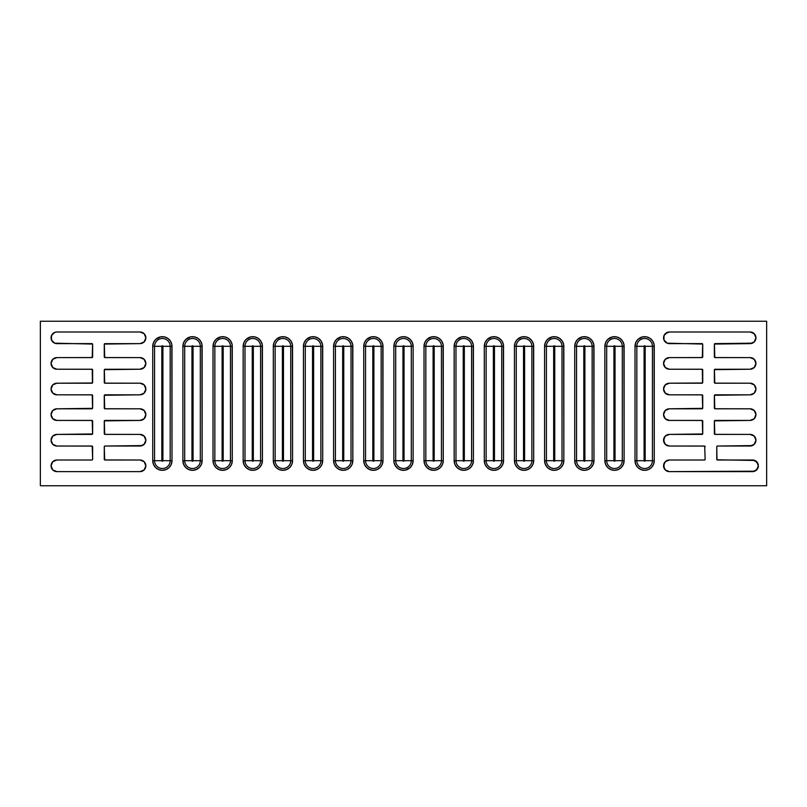 <?xml version="1.0" encoding="UTF-8"?>
<svg xmlns="http://www.w3.org/2000/svg" width="807" height="807" viewBox="0 0 807 807"><rect width="100%" height="100%" fill="white"/><g stroke="black" fill="none" stroke-linecap="round" stroke-linejoin="round"><path stroke-width="1.21" d="M752.346 445.585L717.484 446.029A0.726 0.726 0 0 0 716.757 446.755L716.757 459.284A0.726 0.726 0 0 0 717.484 460.01L752.528 460.01A5.81 5.81 0 0 1 758.338 465.821L756.633 469.926L752.528 471.631L669.366 471.631L665.261 469.926L663.556 465.821L665.261 461.705L669.366 460.01L704.41 460.01L705.136 459.284L704.693 446.079L669.366 446.029L665.261 444.324L663.556 440.219L665.261 436.103L669.366 434.408L702.685 433.954L702.292 420.477L669.366 420.427L665.261 418.722L663.556 414.616L665.261 410.501L669.366 408.806L702.685 408.352L702.292 394.875L669.366 394.825L665.261 393.12L663.556 389.014L665.261 384.899L669.366 383.204L702.524 382.992L702.292 369.273L669.366 369.223L665.261 367.518L663.556 363.412L665.261 359.297L669.366 357.602L702.292 357.541L702.685 344.064L667.147 343.177L664 340.029L664 335.581L667.147 332.434L669.366 332L750.127 332A5.81 5.81 0 0 1 755.937 337.81L754.232 341.916L750.127 343.621L714.407 344.064L714.8 357.541L750.127 357.602A5.81 5.81 0 0 1 755.937 363.412L754.232 367.518L750.127 369.223L714.407 369.667L714.8 383.143L750.127 383.204A5.81 5.81 0 0 1 755.937 389.014L754.232 393.12L750.127 394.825L714.407 395.269L714.8 408.745L750.127 408.806A5.81 5.81 0 0 1 755.937 414.616L754.232 418.722L750.127 420.427L714.407 420.871L714.8 434.348L750.127 434.408A5.81 5.81 0 0 1 755.937 440.219L754.232 444.324L750.127 446.029L717.484 446.029L716.757 446.755L716.969 459.798L754.757 460.444L757.894 463.591L758.338 465.821L757.894 468.04L754.757 471.187L669.366 471.631L665.261 469.926L664 468.04L664 463.591M142.254 445.585L104.991 446.029A0.726 0.726 0 0 0 104.264 446.755L104.264 459.284A0.726 0.726 0 0 0 104.991 460.01L140.035 460.01A5.81 5.81 0 0 1 145.845 465.821L144.14 469.926L140.035 471.631L56.873 471.631L52.768 469.926L51.063 465.821L52.768 461.705L56.873 460.01L91.917 460.01L92.644 459.284L92.2 446.079L56.873 446.029L52.768 444.324L51.063 440.219L52.768 436.103L56.873 434.408L92.593 433.954L92.2 420.477L56.873 420.427L52.768 418.722L51.063 414.616L52.768 410.501L56.873 408.806L92.593 408.352L92.2 394.875L56.873 394.825L52.768 393.12L51.063 389.014L52.768 384.899L56.873 383.204L92.432 382.992L92.2 369.273L56.873 369.223L52.768 367.518L51.063 363.412L52.768 359.297L56.873 357.602L92.2 357.541L92.593 344.064L54.654 343.177L51.507 340.029L51.507 335.581L54.654 332.434L56.873 332L140.035 332A5.81 5.81 0 0 1 145.845 337.81L144.14 341.916L140.035 343.621L104.315 344.064L104.708 357.541L140.035 357.602A5.81 5.81 0 0 1 145.845 363.412L144.14 367.518L140.035 369.223L104.315 369.667L104.708 383.143L140.035 383.204A5.81 5.81 0 0 1 145.845 389.014L144.14 393.12L140.035 394.825L104.315 395.269L104.708 408.745L140.035 408.806A5.81 5.81 0 0 1 145.845 414.616L144.14 418.722L140.035 420.427L104.315 420.871L104.708 434.348L140.035 434.408A5.81 5.81 0 0 1 145.845 440.219L144.14 444.324L140.035 446.029L104.991 446.029L104.264 446.755L104.708 459.95L140.035 460.01L144.14 461.705L145.845 465.821A5.81 5.81 0 0 1 140.035 471.631L56.873 471.631A5.81 5.81 0 0 1 51.063 465.821A5.81 5.81 0 0 1 56.873 460.01L91.917 460.01A0.726 0.726 0 0 0 92.644 459.284L92.644 446.755A0.726 0.726 0 0 0 91.917 446.029L56.873 446.029A5.81 5.81 0 0 1 51.063 440.219A5.81 5.81 0 0 1 56.873 434.408L91.917 434.408A0.726 0.726 0 0 0 92.644 433.682L92.644 421.153A0.726 0.726 0 0 0 91.917 420.427L56.873 420.427A5.81 5.81 0 0 1 51.063 414.616A5.81 5.81 0 0 1 56.873 408.806L91.917 408.806A0.726 0.726 0 0 0 92.644 408.08L92.644 395.551A0.726 0.726 0 0 0 91.917 394.825L56.873 394.825A5.81 5.81 0 0 1 51.063 389.014A5.81 5.81 0 0 1 56.873 383.204L91.917 383.204A0.726 0.726 0 0 0 92.644 382.478L92.644 369.949A0.726 0.726 0 0 0 91.917 369.223L56.873 369.223A5.81 5.81 0 0 1 51.063 363.412A5.81 5.81 0 0 1 56.873 357.602L91.917 357.602A0.726 0.726 0 0 0 92.644 356.876L92.644 344.347A0.726 0.726 0 0 0 91.917 343.621L56.873 343.621A5.81 5.81 0 0 1 51.063 337.81A5.81 5.81 0 0 1 56.873 332L140.035 332L144.14 333.695L145.845 337.81A5.81 5.81 0 0 1 140.035 343.621L104.708 343.671M40.35 321.247L40.35 485.753L766.65 485.753L766.65 321.247L40.35 321.247L40.35 485.753L766.65 485.753L766.65 321.247L40.35 321.247M752.346 343.177L715.083 343.621A0.726 0.726 0 0 0 714.356 344.347L714.356 356.876A0.726 0.726 0 0 0 715.083 357.602L750.127 357.602L754.232 359.297L755.937 363.412A5.81 5.81 0 0 1 750.127 369.223L714.8 369.273M715.083 369.223A0.726 0.726 0 0 0 714.356 369.949L714.356 382.478A0.726 0.726 0 0 0 715.083 383.204L750.127 383.204L754.232 384.899L755.937 389.014A5.81 5.81 0 0 1 750.127 394.825L715.083 394.825A0.726 0.726 0 0 0 714.356 395.551L714.356 408.08A0.726 0.726 0 0 0 715.083 408.806L750.127 408.806L754.232 410.501L755.937 414.616A5.81 5.81 0 0 1 750.127 420.427L715.083 420.427A0.726 0.726 0 0 0 714.356 421.153L714.356 433.682A0.726 0.726 0 0 0 715.083 434.408L750.127 434.408L754.232 436.103L755.937 440.219A5.81 5.81 0 0 1 750.127 446.029M665.261 333.695L669.366 332L750.127 332L754.232 333.695L755.937 337.81A5.81 5.81 0 0 1 750.127 343.621M104.991 343.621A0.726 0.726 0 0 0 104.264 344.347L104.264 356.876A0.726 0.726 0 0 0 104.991 357.602L140.035 357.602L144.14 359.297L145.845 363.412A5.81 5.81 0 0 1 140.035 369.223L104.708 369.273M104.991 369.223A0.726 0.726 0 0 0 104.264 369.949L104.264 382.478A0.726 0.726 0 0 0 104.991 383.204L140.035 383.204L144.14 384.899L145.845 389.014A5.81 5.81 0 0 1 140.035 394.825L104.991 394.825A0.726 0.726 0 0 0 104.264 395.551L104.264 408.08A0.726 0.726 0 0 0 104.991 408.806L140.035 408.806L144.14 410.501L145.845 414.616A5.81 5.81 0 0 1 140.035 420.427L104.991 420.427A0.726 0.726 0 0 0 104.264 421.153L104.264 433.682A0.726 0.726 0 0 0 104.991 434.408L140.035 434.408L144.14 436.103L145.845 440.219A5.81 5.81 0 0 1 140.035 446.029M171.992 346.304L171.992 460.696L171.255 464.378L169.177 467.505L166.05 469.583L162.368 470.32L158.686 469.583L155.559 467.505L153.481 464.378L152.745 460.696L152.745 346.304L153.481 342.622L155.559 339.495L160.492 336.862L164.245 336.862L167.715 338.304L170.368 340.958L171.81 344.428L171.992 460.696L170.176 460.696A7.808 7.808 0 0 1 162.368 468.504A7.808 7.808 0 0 1 154.561 460.696L152.745 460.696L154.561 460.696A7.808 7.808 0 0 0 162.368 468.504A7.808 7.808 0 0 0 170.176 460.696L171.992 460.696A9.623 9.623 0 0 1 162.368 470.32A9.623 9.623 0 0 1 152.745 460.696L152.745 346.304L154.561 346.304A7.808 7.808 0 0 1 162.368 338.496A7.808 7.808 0 0 1 170.176 346.304L171.992 346.304L170.176 346.304A7.808 7.808 0 0 0 162.368 338.496A7.808 7.808 0 0 0 154.561 346.304L154.561 460.696L161.824 460.696L162.368 461.241L162.913 460.696L162.913 346.304L162.368 345.759L161.824 346.304L161.824 460.696L154.561 460.696L154.561 346.304L152.745 346.304A9.623 9.623 0 0 1 162.368 336.68A9.623 9.623 0 0 1 171.992 346.304M202.133 346.304L202.133 460.696L201.397 464.378L199.319 467.505L196.192 469.583L192.51 470.32L188.828 469.583L185.701 467.505L183.623 464.378L182.886 460.696L182.886 346.304L183.623 342.622L185.701 339.495L190.634 336.862L194.386 336.862L197.856 338.304L200.509 340.958L201.952 344.428L202.133 460.696L200.318 460.696A7.808 7.808 0 0 1 192.51 468.504A7.808 7.808 0 0 1 184.702 460.696L182.886 460.696L184.702 460.696A7.808 7.808 0 0 0 192.51 468.504A7.808 7.808 0 0 0 200.318 460.696L202.133 460.696A9.623 9.623 0 0 1 192.51 470.32A9.623 9.623 0 0 1 182.886 460.696L182.886 346.304L184.702 346.304A7.808 7.808 0 0 1 192.51 338.496A7.808 7.808 0 0 1 200.318 346.304L202.133 346.304L200.318 346.304A7.808 7.808 0 0 0 192.51 338.496A7.808 7.808 0 0 0 184.702 346.304L184.702 460.696L191.965 460.696L192.51 461.241L193.055 460.696L193.055 346.304L192.51 345.759L191.965 346.304L191.965 460.696L184.702 460.696L184.702 346.304L182.886 346.304A9.623 9.623 0 0 1 192.51 336.68A9.623 9.623 0 0 1 202.133 346.304M232.275 346.304L232.275 460.696L231.538 464.378L229.46 467.505L226.333 469.583L222.651 470.32L218.969 469.583L215.842 467.505L213.764 464.378L213.028 460.696L213.028 346.304L213.764 342.622L215.842 339.495L220.775 336.862L224.528 336.862L227.998 338.304L230.651 340.958L232.093 344.428L232.275 460.696L230.459 460.696A7.808 7.808 0 0 1 222.651 468.504A7.808 7.808 0 0 1 214.844 460.696L213.028 460.696L214.844 460.696A7.808 7.808 0 0 0 222.651 468.504A7.808 7.808 0 0 0 230.459 460.696L232.275 460.696A9.623 9.623 0 0 1 222.651 470.32A9.623 9.623 0 0 1 213.028 460.696L213.028 346.304L214.844 346.304A7.808 7.808 0 0 1 222.651 338.496A7.808 7.808 0 0 1 230.459 346.304L232.275 346.304L230.459 346.304A7.808 7.808 0 0 0 222.651 338.496A7.808 7.808 0 0 0 214.844 346.304L214.844 460.696L222.107 460.696L222.651 461.241L223.196 460.696L223.196 346.304L222.651 345.759L222.107 346.304L222.107 460.696L214.844 460.696L214.844 346.304L213.028 346.304A9.623 9.623 0 0 1 222.651 336.68A9.623 9.623 0 0 1 232.275 346.304M262.416 346.304L262.416 460.696L261.68 464.378L259.602 467.505L256.475 469.583L252.793 470.32L249.111 469.583L245.984 467.505L243.906 464.378L243.169 460.696L243.169 346.304L243.906 342.622L245.984 339.495L250.916 336.862L254.669 336.862L258.139 338.304L260.792 340.958L262.235 344.428L262.416 460.696L260.6 460.696A7.808 7.808 0 0 1 252.793 468.504A7.808 7.808 0 0 1 244.985 460.696L243.169 460.696L244.985 460.696A7.808 7.808 0 0 0 252.793 468.504A7.808 7.808 0 0 0 260.6 460.696L262.416 460.696A9.623 9.623 0 0 1 252.793 470.32A9.623 9.623 0 0 1 243.169 460.696L243.169 346.304L244.985 346.304A7.808 7.808 0 0 1 252.793 338.496A7.808 7.808 0 0 1 260.6 346.304L262.416 346.304L260.6 346.304A7.808 7.808 0 0 0 252.793 338.496A7.808 7.808 0 0 0 244.985 346.304L244.985 460.696L252.248 460.696L252.793 461.241L253.337 460.696L253.337 346.304L252.793 345.759L252.248 346.304L252.248 460.696L244.985 460.696L244.985 346.304L243.169 346.304A9.623 9.623 0 0 1 252.793 336.68A9.623 9.623 0 0 1 262.416 346.304M292.558 346.304L292.558 460.696L291.821 464.378L289.743 467.505L286.616 469.583L282.934 470.32L279.252 469.583L276.125 467.505L274.047 464.378L273.311 460.696L273.311 346.304L274.047 342.622L276.125 339.495L281.058 336.862L284.81 336.862L288.281 338.304L290.934 340.958L292.376 344.428L292.558 460.696L290.742 460.696A7.808 7.808 0 0 1 282.934 468.504A7.808 7.808 0 0 1 275.126 460.696L273.311 460.696L275.126 460.696A7.808 7.808 0 0 0 282.934 468.504A7.808 7.808 0 0 0 290.742 460.696L292.558 460.696A9.623 9.623 0 0 1 282.934 470.32A9.623 9.623 0 0 1 273.311 460.696L273.311 346.304L275.126 346.304A7.808 7.808 0 0 1 282.934 338.496A7.808 7.808 0 0 1 290.742 346.304L292.558 346.304L290.742 346.304A7.808 7.808 0 0 0 282.934 338.496A7.808 7.808 0 0 0 275.126 346.304L275.126 460.696L282.389 460.696L282.934 461.241L283.479 460.696L283.479 346.304L282.934 345.759L282.389 346.304L282.389 460.696L275.126 460.696L275.126 346.304L273.311 346.304A9.623 9.623 0 0 1 282.934 336.68A9.623 9.623 0 0 1 292.558 346.304M322.699 346.304L322.699 460.696L321.963 464.378L319.885 467.505L316.758 469.583L313.076 470.32L309.394 469.583L306.267 467.505L304.189 464.378L303.452 460.696L303.452 346.304L304.189 342.622L306.267 339.495L311.199 336.862L314.952 336.862L318.422 338.304L321.075 340.958L322.518 344.428L322.699 460.696L320.883 460.696A7.808 7.808 0 0 1 313.076 468.504A7.808 7.808 0 0 1 305.268 460.696L303.452 460.696L305.268 460.696A7.808 7.808 0 0 0 313.076 468.504A7.808 7.808 0 0 0 320.883 460.696L322.699 460.696A9.623 9.623 0 0 1 313.076 470.32A9.623 9.623 0 0 1 303.452 460.696L303.452 346.304L305.268 346.304A7.808 7.808 0 0 1 313.076 338.496A7.808 7.808 0 0 1 320.883 346.304L322.699 346.304L320.883 346.304A7.808 7.808 0 0 0 313.076 338.496A7.808 7.808 0 0 0 305.268 346.304L305.268 460.696L312.531 460.696L313.076 461.241L313.62 460.696L313.62 346.304L313.076 345.759L312.531 346.304L312.531 460.696L305.268 460.696L305.268 346.304L303.452 346.304A9.623 9.623 0 0 1 313.076 336.68A9.623 9.623 0 0 1 322.699 346.304M352.841 346.304L352.841 460.696L352.104 464.378L350.026 467.505L346.899 469.583L343.217 470.32L339.535 469.583L336.408 467.505L334.33 464.378L333.594 460.696L333.594 346.304L334.33 342.622L336.408 339.495L341.341 336.862L345.093 336.862L348.563 338.304L351.216 340.958L352.659 344.428L352.841 460.696L351.025 460.696A7.808 7.808 0 0 1 343.217 468.504A7.808 7.808 0 0 1 335.409 460.696L333.594 460.696L335.409 460.696A7.808 7.808 0 0 0 343.217 468.504A7.808 7.808 0 0 0 351.025 460.696L352.841 460.696A9.623 9.623 0 0 1 343.217 470.32A9.623 9.623 0 0 1 333.594 460.696L333.594 346.304L335.409 346.304A7.808 7.808 0 0 1 343.217 338.496A7.808 7.808 0 0 1 351.025 346.304L352.841 346.304L351.025 346.304A7.808 7.808 0 0 0 343.217 338.496A7.808 7.808 0 0 0 335.409 346.304L335.409 460.696L342.672 460.696L343.217 461.241L343.762 460.696L343.762 346.304L343.217 345.759L342.672 346.304L342.672 460.696L335.409 460.696L335.409 346.304L333.594 346.304A9.623 9.623 0 0 1 343.217 336.68A9.623 9.623 0 0 1 352.841 346.304M382.982 346.304L382.982 460.696L382.246 464.378L380.168 467.505L377.04 469.583L373.359 470.32L369.677 469.583L366.549 467.505L364.471 464.378L363.735 460.696L363.735 346.304L364.471 342.622L366.549 339.495L371.482 336.862L375.235 336.862L378.705 338.304L381.358 340.958L382.8 344.428L382.982 460.696L381.166 460.696A7.808 7.808 0 0 1 373.359 468.504A7.808 7.808 0 0 1 365.551 460.696L363.735 460.696L365.551 460.696A7.808 7.808 0 0 0 373.359 468.504A7.808 7.808 0 0 0 381.166 460.696L382.982 460.696A9.623 9.623 0 0 1 373.359 470.32A9.623 9.623 0 0 1 363.735 460.696L363.735 346.304L365.551 346.304A7.808 7.808 0 0 1 373.359 338.496A7.808 7.808 0 0 1 381.166 346.304L382.982 346.304L381.166 346.304A7.808 7.808 0 0 0 373.359 338.496A7.808 7.808 0 0 0 365.551 346.304L365.551 460.696L372.814 460.696L373.359 461.241L373.903 460.696L373.903 346.304L373.359 345.759L372.814 346.304L372.814 460.696L365.551 460.696L365.551 346.304L363.735 346.304A9.623 9.623 0 0 1 373.359 336.68A9.623 9.623 0 0 1 382.982 346.304M654.255 346.304L654.255 460.696L653.519 464.378L651.441 467.505L648.314 469.583L644.632 470.32L640.95 469.583L637.823 467.505L635.745 464.378L635.008 460.696L635.008 346.304L635.745 342.622L637.823 339.495L642.755 336.862L646.508 336.862L649.978 338.304L652.631 340.958L654.073 344.428L654.255 460.696L652.439 460.696A7.808 7.808 0 0 1 644.632 468.504A7.808 7.808 0 0 1 636.824 460.696L635.008 460.696L636.824 460.696A7.808 7.808 0 0 0 644.632 468.504A7.808 7.808 0 0 0 652.439 460.696L654.255 460.696A9.623 9.623 0 0 1 644.632 470.32A9.623 9.623 0 0 1 635.008 460.696L635.008 346.304L636.824 346.304A7.808 7.808 0 0 1 644.632 338.496A7.808 7.808 0 0 1 652.439 346.304L654.255 346.304L652.439 346.304A7.808 7.808 0 0 0 644.632 338.496A7.808 7.808 0 0 0 636.824 346.304L636.824 460.696L644.087 460.696L644.632 461.241L645.176 460.696L645.176 346.304L644.632 345.759L644.087 346.304L644.087 460.696L636.824 460.696L636.824 346.304L635.008 346.304A9.623 9.623 0 0 1 644.632 336.68A9.623 9.623 0 0 1 654.255 346.304M624.114 346.304L624.114 460.696L623.377 464.378L621.299 467.505L618.172 469.583L614.49 470.32L610.808 469.583L607.681 467.505L605.603 464.378L604.867 460.696L604.867 346.304L605.603 342.622L607.681 339.495L612.614 336.862L616.366 336.862L619.837 338.304L622.49 340.958L623.932 344.428L624.114 460.696L622.298 460.696A7.808 7.808 0 0 1 614.49 468.504A7.808 7.808 0 0 1 606.682 460.696L604.867 460.696L606.682 460.696A7.808 7.808 0 0 0 614.49 468.504A7.808 7.808 0 0 0 622.298 460.696L624.114 460.696A9.623 9.623 0 0 1 614.49 470.32A9.623 9.623 0 0 1 604.867 460.696L604.867 346.304L606.682 346.304A7.808 7.808 0 0 1 614.49 338.496A7.808 7.808 0 0 1 622.298 346.304L624.114 346.304L622.298 346.304A7.808 7.808 0 0 0 614.49 338.496A7.808 7.808 0 0 0 606.682 346.304L606.682 460.696L613.945 460.696L614.49 461.241L615.035 460.696L615.035 346.304L614.49 345.759L613.945 346.304L613.945 460.696L606.682 460.696L606.682 346.304L604.867 346.304A9.623 9.623 0 0 1 614.49 336.68A9.623 9.623 0 0 1 624.114 346.304M593.972 346.304L593.972 460.696L593.236 464.378L591.158 467.505L588.031 469.583L584.349 470.32L580.667 469.583L577.54 467.505L575.462 464.378L574.725 460.696L574.725 346.304L575.462 342.622L577.54 339.495L582.472 336.862L586.225 336.862L589.695 338.304L592.348 340.958L593.791 344.428L593.972 460.696L592.156 460.696A7.808 7.808 0 0 1 584.349 468.504A7.808 7.808 0 0 1 576.541 460.696L574.725 460.696L576.541 460.696A7.808 7.808 0 0 0 584.349 468.504A7.808 7.808 0 0 0 592.156 460.696L593.972 460.696A9.623 9.623 0 0 1 584.349 470.32A9.623 9.623 0 0 1 574.725 460.696L574.725 346.304L576.541 346.304A7.808 7.808 0 0 1 584.349 338.496A7.808 7.808 0 0 1 592.156 346.304L593.972 346.304L592.156 346.304A7.808 7.808 0 0 0 584.349 338.496A7.808 7.808 0 0 0 576.541 346.304L576.541 460.696L583.804 460.696L584.349 461.241L584.893 460.696L584.893 346.304L584.349 345.759L583.804 346.304L583.804 460.696L576.541 460.696L576.541 346.304L574.725 346.304A9.623 9.623 0 0 1 584.349 336.68A9.623 9.623 0 0 1 593.972 346.304M563.831 346.304L563.831 460.696L563.094 464.378L561.016 467.505L557.889 469.583L554.207 470.32L550.525 469.583L547.398 467.505L545.32 464.378L544.584 460.696L544.584 346.304L545.32 342.622L547.398 339.495L552.331 336.862L556.084 336.862L559.554 338.304L562.207 340.958L563.649 344.428L563.831 460.696L562.015 460.696A7.808 7.808 0 0 1 554.207 468.504A7.808 7.808 0 0 1 546.4 460.696L544.584 460.696L546.4 460.696A7.808 7.808 0 0 0 554.207 468.504A7.808 7.808 0 0 0 562.015 460.696L563.831 460.696A9.623 9.623 0 0 1 554.207 470.32A9.623 9.623 0 0 1 544.584 460.696L544.584 346.304L546.4 346.304A7.808 7.808 0 0 1 554.207 338.496A7.808 7.808 0 0 1 562.015 346.304L563.831 346.304L562.015 346.304A7.808 7.808 0 0 0 554.207 338.496A7.808 7.808 0 0 0 546.4 346.304L546.4 460.696L553.663 460.696L554.207 461.241L554.752 460.696L554.752 346.304L554.207 345.759L553.663 346.304L553.663 460.696L546.4 460.696L546.4 346.304L544.584 346.304A9.623 9.623 0 0 1 554.207 336.68A9.623 9.623 0 0 1 563.831 346.304M533.689 346.304L533.689 460.696L532.953 464.378L530.875 467.505L527.748 469.583L524.066 470.32L520.384 469.583L517.257 467.505L515.179 464.378L514.442 460.696L514.442 346.304L515.179 342.622L517.257 339.495L522.19 336.862L525.942 336.862L529.412 338.304L532.065 340.958L533.508 344.428L533.689 460.696L531.874 460.696A7.808 7.808 0 0 1 524.066 468.504A7.808 7.808 0 0 1 516.258 460.696L514.442 460.696L516.258 460.696A7.808 7.808 0 0 0 524.066 468.504A7.808 7.808 0 0 0 531.874 460.696L533.689 460.696A9.623 9.623 0 0 1 524.066 470.32A9.623 9.623 0 0 1 514.442 460.696L514.442 346.304L516.258 346.304A7.808 7.808 0 0 1 524.066 338.496A7.808 7.808 0 0 1 531.874 346.304L533.689 346.304L531.874 346.304A7.808 7.808 0 0 0 524.066 338.496A7.808 7.808 0 0 0 516.258 346.304L516.258 460.696L523.521 460.696L524.066 461.241L524.611 460.696L524.611 346.304L524.066 345.759L523.521 346.304L523.521 460.696L516.258 460.696L516.258 346.304L514.442 346.304A9.623 9.623 0 0 1 524.066 336.68A9.623 9.623 0 0 1 533.689 346.304M503.548 346.304L503.548 460.696L502.811 464.378L500.733 467.505L497.606 469.583L493.924 470.32L490.242 469.583L487.115 467.505L485.037 464.378L484.301 460.696L484.301 346.304L485.037 342.622L487.115 339.495L492.048 336.862L495.801 336.862L499.271 338.304L501.924 340.958L503.366 344.428L503.548 460.696L501.732 460.696A7.808 7.808 0 0 1 493.924 468.504A7.808 7.808 0 0 1 486.117 460.696L484.301 460.696L486.117 460.696A7.808 7.808 0 0 0 493.924 468.504A7.808 7.808 0 0 0 501.732 460.696L503.548 460.696A9.623 9.623 0 0 1 493.924 470.32A9.623 9.623 0 0 1 484.301 460.696L484.301 346.304L486.117 346.304A7.808 7.808 0 0 1 493.924 338.496A7.808 7.808 0 0 1 501.732 346.304L503.548 346.304L501.732 346.304A7.808 7.808 0 0 0 493.924 338.496A7.808 7.808 0 0 0 486.117 346.304L486.117 460.696L493.38 460.696L493.924 461.241L494.469 460.696L494.469 346.304L493.924 345.759L493.38 346.304L493.38 460.696L486.117 460.696L486.117 346.304L484.301 346.304A9.623 9.623 0 0 1 493.924 336.68A9.623 9.623 0 0 1 503.548 346.304M473.406 346.304L473.406 460.696L472.67 464.378L470.592 467.505L467.465 469.583L463.783 470.32L460.101 469.583L456.974 467.505L454.896 464.378L454.159 460.696L454.159 346.304L454.896 342.622L456.974 339.495L461.907 336.862L465.659 336.862L469.129 338.304L471.782 340.958L473.225 344.428L473.406 460.696L471.591 460.696A7.808 7.808 0 0 1 463.783 468.504A7.808 7.808 0 0 1 455.975 460.696L454.159 460.696L455.975 460.696A7.808 7.808 0 0 0 463.783 468.504A7.808 7.808 0 0 0 471.591 460.696L473.406 460.696A9.623 9.623 0 0 1 463.783 470.32A9.623 9.623 0 0 1 454.159 460.696L454.159 346.304L455.975 346.304A7.808 7.808 0 0 1 463.783 338.496A7.808 7.808 0 0 1 471.591 346.304L473.406 346.304L471.591 346.304A7.808 7.808 0 0 0 463.783 338.496A7.808 7.808 0 0 0 455.975 346.304L455.975 460.696L463.238 460.696L463.783 461.241L464.328 460.696L464.328 346.304L463.783 345.759L463.238 346.304L463.238 460.696L455.975 460.696L455.975 346.304L454.159 346.304A9.623 9.623 0 0 1 463.783 336.68A9.623 9.623 0 0 1 473.406 346.304M443.265 346.304L443.265 460.696L442.529 464.378L440.451 467.505L437.323 469.583L433.641 470.32L429.96 469.583L426.832 467.505L424.754 464.378L424.018 460.696L424.018 346.304L424.754 342.622L426.832 339.495L431.765 336.862L435.518 336.862L438.988 338.304L441.641 340.958L443.083 344.428L443.265 460.696L441.449 460.696A7.808 7.808 0 0 1 433.641 468.504A7.808 7.808 0 0 1 425.834 460.696L424.018 460.696L425.834 460.696A7.808 7.808 0 0 0 433.641 468.504A7.808 7.808 0 0 0 441.449 460.696L443.265 460.696A9.623 9.623 0 0 1 433.641 470.32A9.623 9.623 0 0 1 424.018 460.696L424.018 346.304L425.834 346.304A7.808 7.808 0 0 1 433.641 338.496A7.808 7.808 0 0 1 441.449 346.304L443.265 346.304L441.449 346.304A7.808 7.808 0 0 0 433.641 338.496A7.808 7.808 0 0 0 425.834 346.304L425.834 460.696L433.097 460.696L433.641 461.241L434.186 460.696L434.186 346.304L433.641 345.759L433.097 346.304L433.097 460.696L425.834 460.696L425.834 346.304L424.018 346.304A9.623 9.623 0 0 1 433.641 336.68A9.623 9.623 0 0 1 443.265 346.304M393.877 460.696L393.877 346.304L394.613 342.622L396.691 339.495L399.818 337.417L403.5 336.68L407.182 337.417L410.309 339.495L412.387 342.622L413.123 346.304L413.123 460.696L412.387 464.378L410.309 467.505L405.376 470.138L401.624 470.138L398.154 468.696L395.501 466.043L394.058 462.572L393.877 460.696L402.955 460.696L403.5 461.241L404.045 460.696L404.045 346.304L403.5 345.759L402.955 346.304L402.955 460.696L402.955 346.304L395.692 346.304A7.808 7.808 0 0 1 403.5 338.496A7.808 7.808 0 0 1 411.308 346.304A7.808 7.808 0 0 0 403.5 338.496A7.808 7.808 0 0 0 395.692 346.304L395.692 460.696A7.808 7.808 0 0 0 403.5 468.504A7.808 7.808 0 0 0 411.308 460.696A7.808 7.808 0 0 1 403.5 468.504A7.808 7.808 0 0 1 395.692 460.696L393.877 460.696L393.877 346.304L395.692 346.304L395.692 460.696L402.955 460.696A0.545 0.545 0 0 0 403.5 461.241A0.545 0.545 0 0 0 404.045 460.696L411.308 460.696L411.308 346.304L404.045 346.304L413.123 346.304L413.123 460.696A9.623 9.623 0 0 1 403.5 470.32A9.623 9.623 0 0 1 393.877 460.696M752.346 368.779L750.127 369.223M752.346 394.381L750.127 394.825M752.346 419.983L750.127 420.427M716.757 459.284L717.211 459.95M752.528 460.01L756.633 461.705L758.338 465.821A5.81 5.81 0 0 1 752.528 471.631M665.261 461.705L669.366 460.01L704.41 460.01A0.726 0.726 0 0 0 705.136 459.284L704.693 446.079M705.136 446.755A0.726 0.726 0 0 0 704.41 446.029L669.366 446.029L665.261 444.324L664 442.438L664 437.989M665.261 436.103L669.366 434.408L702.009 434.408A0.726 0.726 0 0 0 702.736 433.682L702.736 421.153A0.726 0.726 0 0 0 702.009 420.427L669.366 420.427L665.261 418.722M663.556 414.616L664 412.387M665.261 410.501L669.366 408.806L702.009 408.806A0.726 0.726 0 0 0 702.736 408.08L702.736 395.551A0.726 0.726 0 0 0 702.009 394.825L669.366 394.825A5.81 5.81 0 0 1 663.556 389.014A5.81 5.81 0 0 1 669.366 383.204L702.009 383.204A0.726 0.726 0 0 0 702.736 382.478L702.736 369.949A0.726 0.726 0 0 0 702.009 369.223L669.366 369.223A5.81 5.81 0 0 1 663.556 363.412A5.81 5.81 0 0 1 669.366 357.602L702.009 357.602A0.726 0.726 0 0 0 702.736 356.876L702.736 344.347A0.726 0.726 0 0 0 702.009 343.621L669.366 343.621A5.81 5.81 0 0 1 663.556 337.81A5.81 5.81 0 0 1 669.366 332M667.147 394.381L665.261 393.12M663.556 389.014L664 386.785M665.261 384.899L669.366 383.204M667.147 368.779L665.261 367.518M663.556 363.412L664 361.183M665.261 359.297L669.366 357.602M667.147 343.177L665.261 341.916M663.556 337.81L664 335.581M54.654 332.434L56.873 332M142.254 343.177L140.035 343.621M142.254 368.779L140.035 369.223M142.254 394.381L140.035 394.825M142.254 419.983L140.035 420.427M142.254 471.187L140.035 471.631M54.654 460.444L56.873 460.01M54.654 434.842L56.873 434.408M54.654 409.24L56.873 408.806M54.654 383.638L56.873 383.204M54.654 358.036L56.873 357.602M411.308 460.696L404.045 460.696L404.045 346.304A0.545 0.545 0 0 0 403.5 345.759A0.545 0.545 0 0 0 402.955 346.304L393.877 346.304A9.623 9.623 0 0 1 403.5 336.68A9.623 9.623 0 0 1 413.123 346.304L411.308 346.304L411.308 460.696L413.123 460.696L411.308 460.696M441.449 460.696L441.449 346.304L434.186 346.304L441.449 346.304L441.449 460.696L434.186 460.696A0.545 0.545 0 0 1 433.641 461.241A0.545 0.545 0 0 1 433.097 460.696L433.097 346.304L425.834 346.304L433.097 346.304A0.545 0.545 0 0 1 433.641 345.759A0.545 0.545 0 0 1 434.186 346.304L434.186 460.696L441.449 460.696M471.591 460.696L471.591 346.304L464.328 346.304L471.591 346.304L471.591 460.696L464.328 460.696A0.545 0.545 0 0 1 463.783 461.241A0.545 0.545 0 0 1 463.238 460.696L463.238 346.304L455.975 346.304L463.238 346.304A0.545 0.545 0 0 1 463.783 345.759A0.545 0.545 0 0 1 464.328 346.304L464.328 460.696L471.591 460.696M501.732 460.696L501.732 346.304L494.469 346.304L501.732 346.304L501.732 460.696L494.469 460.696A0.545 0.545 0 0 1 493.924 461.241A0.545 0.545 0 0 1 493.38 460.696L493.38 346.304L486.117 346.304L493.38 346.304A0.545 0.545 0 0 1 493.924 345.759A0.545 0.545 0 0 1 494.469 346.304L494.469 460.696L501.732 460.696M531.874 460.696L531.874 346.304L524.611 346.304L531.874 346.304L531.874 460.696L524.611 460.696A0.545 0.545 0 0 1 524.066 461.241A0.545 0.545 0 0 1 523.521 460.696L523.521 346.304L516.258 346.304L523.521 346.304A0.545 0.545 0 0 1 524.066 345.759A0.545 0.545 0 0 1 524.611 346.304L524.611 460.696L531.874 460.696M562.015 460.696L562.015 346.304L554.752 346.304L562.015 346.304L562.015 460.696L554.752 460.696A0.545 0.545 0 0 1 554.207 461.241A0.545 0.545 0 0 1 553.663 460.696L553.663 346.304L546.4 346.304L553.663 346.304A0.545 0.545 0 0 1 554.207 345.759A0.545 0.545 0 0 1 554.752 346.304L554.752 460.696L562.015 460.696M592.156 460.696L592.156 346.304L584.893 346.304L592.156 346.304L592.156 460.696L584.893 460.696A0.545 0.545 0 0 1 584.349 461.241A0.545 0.545 0 0 1 583.804 460.696L583.804 346.304L576.541 346.304L583.804 346.304A0.545 0.545 0 0 1 584.349 345.759A0.545 0.545 0 0 1 584.893 346.304L584.893 460.696L592.156 460.696M622.298 460.696L622.298 346.304L615.035 346.304L622.298 346.304L622.298 460.696L615.035 460.696A0.545 0.545 0 0 1 614.49 461.241A0.545 0.545 0 0 1 613.945 460.696L613.945 346.304L606.682 346.304L613.945 346.304A0.545 0.545 0 0 1 614.49 345.759A0.545 0.545 0 0 1 615.035 346.304L615.035 460.696L622.298 460.696M652.439 460.696L652.439 346.304L645.176 346.304L652.439 346.304L652.439 460.696L645.176 460.696A0.545 0.545 0 0 1 644.632 461.241A0.545 0.545 0 0 1 644.087 460.696L644.087 346.304L636.824 346.304L644.087 346.304A0.545 0.545 0 0 1 644.632 345.759A0.545 0.545 0 0 1 645.176 346.304L645.176 460.696L652.439 460.696M381.166 460.696L381.166 346.304L373.903 346.304L381.166 346.304L381.166 460.696L373.903 460.696A0.545 0.545 0 0 1 373.359 461.241A0.545 0.545 0 0 1 372.814 460.696L372.814 346.304L365.551 346.304L372.814 346.304A0.545 0.545 0 0 1 373.359 345.759A0.545 0.545 0 0 1 373.903 346.304L373.903 460.696L381.166 460.696M351.025 460.696L351.025 346.304L343.762 346.304L351.025 346.304L351.025 460.696L343.762 460.696A0.545 0.545 0 0 1 343.217 461.241A0.545 0.545 0 0 1 342.672 460.696L342.672 346.304L335.409 346.304L342.672 346.304A0.545 0.545 0 0 1 343.217 345.759A0.545 0.545 0 0 1 343.762 346.304L343.762 460.696L351.025 460.696M320.883 460.696L320.883 346.304L313.62 346.304L320.883 346.304L320.883 460.696L313.62 460.696A0.545 0.545 0 0 1 313.076 461.241A0.545 0.545 0 0 1 312.531 460.696L312.531 346.304L305.268 346.304L312.531 346.304A0.545 0.545 0 0 1 313.076 345.759A0.545 0.545 0 0 1 313.62 346.304L313.62 460.696L320.883 460.696M290.742 460.696L290.742 346.304L283.479 346.304L290.742 346.304L290.742 460.696L283.479 460.696A0.545 0.545 0 0 1 282.934 461.241A0.545 0.545 0 0 1 282.389 460.696L282.389 346.304L275.126 346.304L282.389 346.304A0.545 0.545 0 0 1 282.934 345.759A0.545 0.545 0 0 1 283.479 346.304L283.479 460.696L290.742 460.696M260.6 460.696L260.6 346.304L253.337 346.304L260.6 346.304L260.6 460.696L253.337 460.696A0.545 0.545 0 0 1 252.793 461.241A0.545 0.545 0 0 1 252.248 460.696L252.248 346.304L244.985 346.304L252.248 346.304A0.545 0.545 0 0 1 252.793 345.759A0.545 0.545 0 0 1 253.337 346.304L253.337 460.696L260.6 460.696M230.459 460.696L230.459 346.304L223.196 346.304L230.459 346.304L230.459 460.696L223.196 460.696A0.545 0.545 0 0 1 222.651 461.241A0.545 0.545 0 0 1 222.107 460.696L222.107 346.304L214.844 346.304L222.107 346.304A0.545 0.545 0 0 1 222.651 345.759A0.545 0.545 0 0 1 223.196 346.304L223.196 460.696L230.459 460.696M200.318 460.696L200.318 346.304L193.055 346.304L200.318 346.304L200.318 460.696L193.055 460.696A0.545 0.545 0 0 1 192.51 461.241A0.545 0.545 0 0 1 191.965 460.696L191.965 346.304L184.702 346.304L191.965 346.304A0.545 0.545 0 0 1 192.51 345.759A0.545 0.545 0 0 1 193.055 346.304L193.055 460.696L200.318 460.696M170.176 460.696L170.176 346.304L162.913 346.304L170.176 346.304L170.176 460.696L162.913 460.696A0.545 0.545 0 0 1 162.368 461.241A0.545 0.545 0 0 1 161.824 460.696L161.824 346.304L154.561 346.304L161.824 346.304A0.545 0.545 0 0 1 162.368 345.759A0.545 0.545 0 0 1 162.913 346.304L162.913 460.696L170.176 460.696M669.366 471.631A5.81 5.81 0 0 1 663.556 465.821A5.81 5.81 0 0 1 669.366 460.01M669.366 446.029A5.81 5.81 0 0 1 663.556 440.219A5.81 5.81 0 0 1 669.366 434.408M669.366 420.427A5.81 5.81 0 0 1 663.556 414.616A5.81 5.81 0 0 1 669.366 408.806"/></g></svg>
